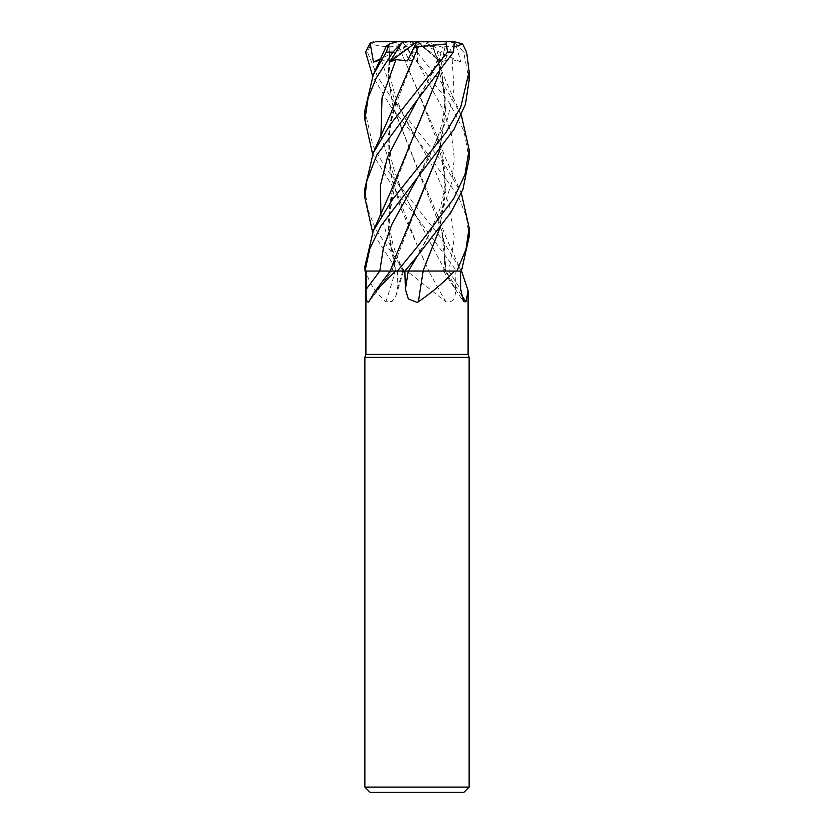 <?xml version="1.0" encoding="UTF-8"?>
<svg xmlns="http://www.w3.org/2000/svg" width="834" height="834" viewBox="0 0 834 834"><rect width="100%" height="100%" fill="white"/><g stroke="black" fill="none" stroke-linecap="round" stroke-linejoin="round"><path stroke-width="0.63" stroke-dasharray="4.17 3.13" d="M414.873 271.008L418.522 270.998M419.387 270.998L422.306 271.008M446.034 271.05L461.442 271.05L452.935 271.05L461.16 271.05L455.864 271.05L455.614 289.367C455.614 298.833 452.372 302.982 445.888 301.814L406.992 271.05L397.474 271.05L403.447 271.008C397.036 257.372 393.075 246.364 391.553 237.982C388.915 224.523 387.601 212.66 392.095 192.018L388.175 231.779L395.514 271.05L366.262 271.05C368.378 281.871 374.904 292.119 385.861 301.814L392.063 301.512L396.15 295.236L397.12 289.367L397.474 271.05L372.652 232.332M390.02 46.704L388.102 76.676L392.991 106.575L441.905 231.133L445.815 271.008L443.563 270.998L452.935 271.05L445.888 271.05A882.122 841.496 -31.2 0 0 461.192 294.746M380.064 60.006L389.176 60.872L389.905 46.735L388.227 76.592L393.012 106.241L416.791 166.383L437.277 214.682L444.376 242.84L445.7 271.008L461.244 271.05L406.992 271.05M468.082 354.45L365.918 354.45M461.546 271.05L456.636 271.05L417 217.382L395.149 190.517L372.652 154.259M368.868 301.814A882.122 761.411 -59.5 0 0 391.917 271.05L448.807 271.05A879.714 839.202 -31.2 0 0 460.743 289.367M469.125 357.317L364.875 357.317M469.125 787.087L364.875 787.087M463.912 792.3L370.087 792.3M445.888 271.05L448.807 271.05M441.905 231.133C445.158 245.352 445.71 258.634 443.563 270.998L445.804 271.05M445.888 301.814A882.122 390.489 73.4 0 1 428.697 271.05L455.864 271.05M428.697 271.05L424.381 271.05L428.905 271.05L416.791 244.435L428.905 271.05M364.875 188.557L367.69 209.146L375.853 229.715L404.469 271.05L456.594 271.05L428.645 271.05M385.861 301.814A882.122 600.167 69.5 0 0 395.337 271.05L397.474 271.05M395.337 271.05L365.918 271.05L391.928 271.05L368.691 302.054M366.262 271.05L395.42 271.05M380.929 214.213L388.884 242.611L402.613 271.019L395.399 271.008L402.634 271.05L395.16 271.05M390.229 271.05L391.751 271.05M397.349 271.05L404.844 271.05M364.875 110.505L372.788 145.241L385.506 167.801L441.791 238.91L460.722 269.893L461.244 271.05L445.94 271.05M396.734 175.724L387.904 223.366L395.399 271.008L364.875 271.05M408.577 271.019L414.821 271.008M396.734 253.765L391.98 271.008L390.229 271.019L391.865 271.05L392.095 270.08L391.876 271.008L379.793 271.019M469.125 158.856L464.038 131.188L449.578 103.218L409.369 52.125L403.385 43.066L404.042 41.7L417 41.7L411.965 41.7L403.135 47.236L398.84 46.735L437.277 136.609L446.044 182.594L439.654 228.568M469.125 80.272L463.683 52.125L455.437 43.066L460.848 62.081L452.153 59.631L440.071 60.872L435.65 47.236L422.192 41.7L404.042 41.7M411.047 41.7L416.187 43.983L417 51.937L445.992 88.644L461.348 115.196M411.965 41.7L375.905 41.7L370.901 43.983L367.471 52.125L377.823 77.187L392.678 99.924L444.991 165.236L461.348 193.227M469.125 236.96L466.383 216.673L458.283 196.157L417 139.341L390.249 105.845L372.652 76.144M389.78 46.767L386.267 46.214M461.244 271.05L456.636 271.05M444.856 46.704L455.479 46.548M445.085 46.767L439.654 72.433M364.875 266.661L365.011 271.05M454.374 43.076L443.573 62.081L437.798 58.839L438.955 60.872L442.395 47.236L444.96 46.735L439.497 72.641M417.208 127.394L392.095 192.018M403.385 43.076L417.532 62.081L415.874 59.558L409.296 60.872L403.135 47.236M422.974 271.008L418.804 270.998M439.497 228.777L445.898 190.934L441.905 153.07L416.791 88.341L398.777 46.767C387.695 47.194 378.156 46.193 370.16 43.754M435.65 47.236L432.867 46.735L441.905 74.956L445.909 112.517L439.497 150.725M416.99 205.956L392.095 270.08M432.794 46.704L416.187 43.983M432.95 46.767L437.266 58.568L446.054 104.542L439.654 150.516M417.886 47.851L392.095 113.987L388.018 147.274L392.043 180.509L416.791 244.435L400.581 207.739L389.989 171.043L388.519 134.357L396.734 97.661M389.78 47.236L408.691 41.7L397.557 41.7M442.385 47.236L425.246 41.7L417 41.7L409.296 60.872M455.437 43.076L450.694 41.7L417 41.7L440.071 60.872M454.415 41.7L450.694 41.7M460.848 62.081L417 41.7L422.192 41.7M416.844 41.815L407.503 60.872M416.906 41.7L438.955 60.872M404.469 271.05L397.047 271.05M417.532 62.081L417 41.7L408.691 41.7M375.905 41.7L375.3 41.7M450.777 41.7L417 41.7L389.176 60.872M443.573 62.081L417 41.7L380.648 58.724M445.387 271.05A879.714 389.426 73.4 0 0 455.614 289.367M402.739 271.05A879.714 598.531 69.5 0 1 397.12 289.367M381.18 59.631L394.482 99.309L435.64 171.992L449.443 205.008L454.322 238.013L448.88 271.05M380.929 136.14L394.096 176.589L416.708 217.038L445.335 271.05M417.156 52.125L409.369 52.125M466.623 52.125L463.683 52.125M404.553 271.05L397.067 271.05M416.708 138.986L416.708 138.986C409.942 128.394 403.468 115.676 397.286 100.831C390.208 82.889 387.8 64.854 390.083 46.735M439.81 59.631L417.323 99.965M415.916 59.631L443.208 109.754L451.392 134.149L454.332 158.543L451.601 182.948L443.615 207.343L417.292 256.153L427.498 238.086L439.414 210.241C442.218 201.849 443.959 192.737 444.658 182.917C445.398 174.984 444.48 165.038 441.905 153.07M452.153 59.631L453.998 89.238L447.618 118.835L417.323 178.038M416.708 217.038L405.47 197.043C401.279 189.193 397.495 180.081 394.117 169.709C388.988 153.195 387.132 133.315 392.095 113.987M367.471 52.125L365.605 52.125M417 270.946L364.927 271.05L417 270.946M443.438 271.05L463.454 301.627M403.593 271.05L396.15 295.236M469.125 150.141L469.125 149.62M437.277 214.682L446.367 238.232L460.722 269.893M437.808 58.839C431.876 74.028 425.038 87.747 417.302 100.007M415.874 59.558L416.708 60.955M437.277 136.609L444.856 156.573L460.722 191.83M441.905 74.956C446.305 92.459 445.731 110.682 440.196 129.635C435.119 145.543 427.488 161.702 417.302 178.09M460.722 113.799L452.737 96.463C445.585 80.804 440.435 68.18 437.266 58.568M373.278 152.883L373.601 152.174"/><path stroke-width="1.25" d="M418.522 270.998L419.387 270.998M422.306 271.008L454.54 271.05C444.345 281.871 432.293 292.119 418.387 301.814L417 302.367L408.337 298.937L405.418 289.367L404.844 271.05L417.302 256.142L451.173 212.034L462.943 189.401L469.125 158.856L469.125 150.141M422.984 271.05L454.54 271.05M365.918 271.05L365.918 354.45L468.082 354.45L469.125 357.317L469.125 787.087L364.875 787.087L370.087 792.3L463.912 792.3L469.125 787.087M461.348 193.227L469.125 227.661L465.977 249.293L456.876 271.05L461.546 271.05L468.082 290.701L465.998 301.814L463.454 301.627L460.743 289.367L460.535 271.05M365.918 354.45L364.875 357.317L469.125 357.317M461.192 294.746A882.122 841.496 -31.2 0 0 465.998 301.814M368.868 301.814C366.679 302.982 365.751 298.833 366.105 289.367L366.074 271.05L395.65 271.05L374.278 292.463L368.691 302.054M395.65 271.05L404.834 271.05M366.074 271.05L380.512 271.019M423.161 271.05A882.122 129.583 -75 0 0 418.387 301.814M404.334 271.05L423.307 271.05M418.804 270.998L408.577 271.019M461.442 271.05L469.125 236.96L469.125 227.661M416.99 100.351L453.477 52.125L454.374 43.066L450.777 41.7L446.075 41.7L447.514 52.125L390.124 124.714L373.278 152.872L364.875 188.557L364.875 197.919L366.877 180.676L376.739 155.176L416.99 100.351M461.348 115.196L469.125 149.62L464.913 174.754L453.623 198.763L417 247.114L397.401 271.05M390.208 271.05L365.031 271.05L369.827 248.668L380.857 226.014L453.977 129.395L465.445 104.25L469.125 80.272M455.479 46.548L462.589 43.983L466.623 52.125L469.125 71.547L460.754 107.148L445.867 132.596L392.188 199.931L373.278 230.945L364.875 266.661L365.031 271.05M386.267 46.214L389.322 43.983L386.236 52.125L373.278 74.779L364.875 110.505L364.875 119.888L368.159 97.724L376.165 78.146L392.866 52.125L401.654 43.066L389.572 62.081L395.942 59.631L407.503 60.872L414.039 47.236L418.407 46.735L417.886 47.851M372.652 76.144L365.605 52.125L370.14 43.076L373.476 62.081L380.064 60.006M439.654 72.433L390.854 191.413L373.278 230.945M439.497 72.641L417.208 127.414M372.652 232.332L364.875 197.919M439.654 228.568L423.005 271.008L439.497 228.777M456.876 271.05L423.005 271.008M439.497 150.725L416.99 205.956M439.654 150.516L396.734 253.765L390.229 271.019M372.652 154.259L364.875 119.888M418.418 46.704L445.992 43.983M418.397 46.767L396.734 97.661L390.865 113.361L373.278 152.883M401.654 43.076L404.188 41.7L397.557 41.7L389.322 43.983M425.246 41.7L454.415 41.7L462.589 43.983M389.572 62.081L416.844 41.815M404.188 41.7L446.075 41.7M414.039 47.236L416.906 41.7L375.3 41.7M370.14 43.076L373.778 41.815M373.476 62.081L380.648 58.724M417.302 178.09L391.803 224.554L383.473 247.792L379.793 271.05A879.714 759.336 -59.5 0 1 366.105 289.367M408.264 271.05A879.714 129.228 -75 0 0 405.418 289.367M417.292 256.153L408.368 271.05M447.514 52.125L453.477 52.125M417.292 100.007L387.487 157.105L380.408 185.659L380.929 214.213M395.942 59.631L382.014 97.891L380.929 136.14M386.236 52.125L392.866 52.125M468.082 290.701L468.082 354.45M390.176 271.05L374.268 292.463M364.875 357.317L364.875 787.087M469.125 80.783L469.125 71.641M386.298 46.162L373.278 74.779"/></g></svg>
